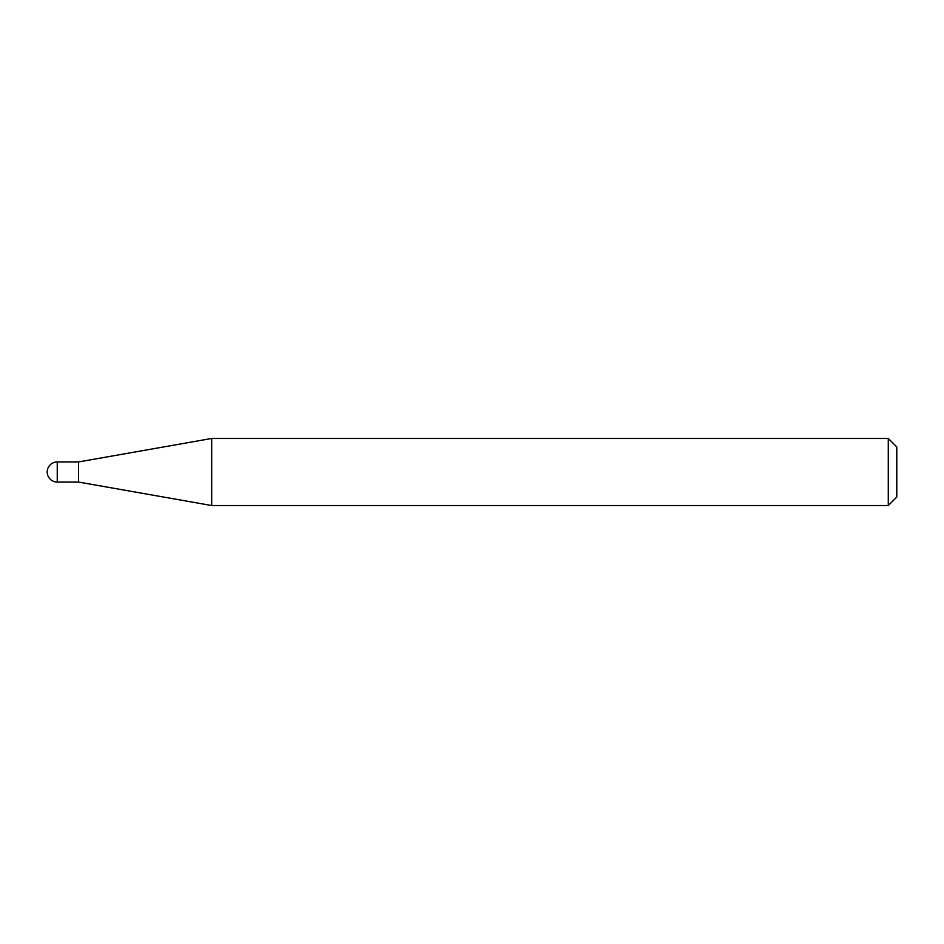 <?xml version="1.0" encoding="UTF-8"?>
<svg xmlns="http://www.w3.org/2000/svg" width="944" height="944" viewBox="0 0 944 944"><rect width="100%" height="100%" fill="white"/><g stroke="black" fill="none" stroke-linecap="round" stroke-linejoin="round"><path stroke-width="1.42" d="M78.505 482.054L78.505 461.946L211.692 438.464L211.692 505.536L78.505 482.054L57.254 482.054L57.254 461.946A10.054 10.054 0 0 0 47.2 472A10.054 10.054 0 0 0 57.254 482.054M888.28 438.464L896.8 446.984L896.8 497.016L888.28 505.536L888.28 438.464L211.692 438.464M888.28 505.536L211.692 505.536M78.505 461.946L57.254 461.946"/></g></svg>
